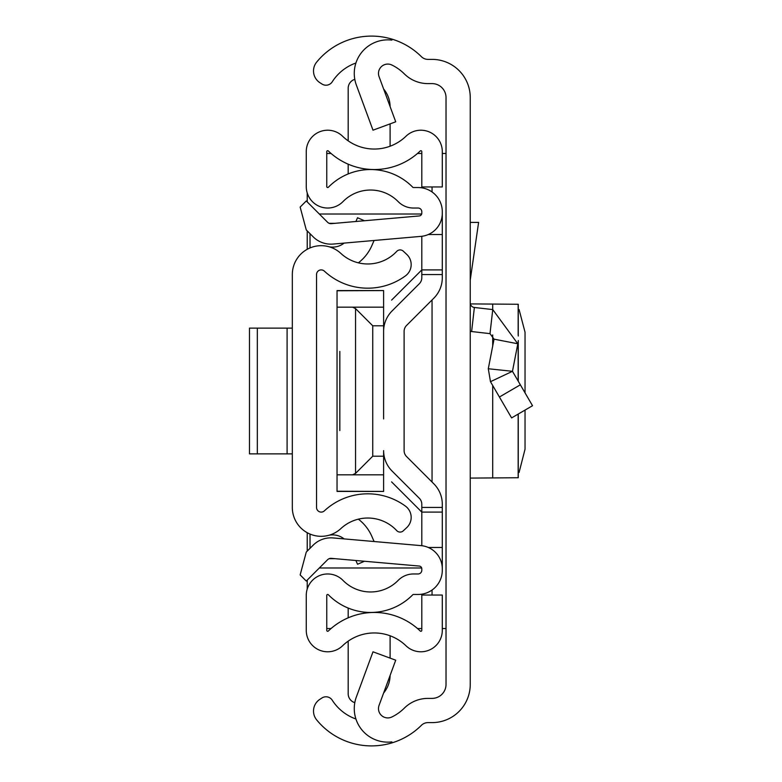 <?xml version="1.0" encoding="UTF-8"?>
<svg xmlns="http://www.w3.org/2000/svg" width="782" height="782" viewBox="0 0 782 782"><rect width="100%" height="100%" fill="white"/><g stroke="black" fill="none" stroke-linecap="round" stroke-linejoin="round"><path stroke-width="1.17" d="M470.246 97.574L470.246 684.426A38.191 38.191 0 0 1 432.045 722.617L427.959 722.617A9.316 9.316 0 0 0 421.39 725.325A70.791 70.791 0 0 1 391.88 742.9L391.88 741.893A33.538 33.538 0 0 1 356.338 697.006L372.994 651.817L395.721 660.194L379.055 705.384A9.316 9.316 0 0 0 391.88 716.977A46.578 46.578 0 0 0 404.314 708.14A33.538 33.538 0 0 1 427.959 698.394L432.045 698.394A13.968 13.968 0 0 0 446.023 684.426L446.023 97.574A13.968 13.968 0 0 0 432.045 83.606L427.959 83.606A33.538 33.538 0 0 1 404.314 73.86A46.578 46.578 0 0 0 391.88 65.023A9.316 9.316 0 0 0 379.055 76.616L395.721 121.806L372.994 130.183L356.338 84.994A33.538 33.538 0 0 1 391.88 40.107L391.88 39.1A70.791 70.791 0 0 1 421.39 56.675A9.316 9.316 0 0 0 427.959 59.383L432.045 59.383A38.191 38.191 0 0 1 470.246 97.574M355.918 63A46.578 46.578 0 0 0 332.389 81.572L332.242 81.807A7.449 7.449 0 0 1 321.94 84.016L319.877 82.677A13.968 13.968 0 0 1 316.651 62.12A70.791 70.791 0 0 1 391.88 39.1L391.88 40.107M391.88 741.893L391.88 742.9A70.791 70.791 0 0 1 316.651 719.88A13.968 13.968 0 0 1 319.877 699.323L321.94 697.984A7.449 7.449 0 0 1 332.242 700.193L332.389 700.428A46.578 46.578 0 0 0 355.918 719M446.023 153.468L442.299 153.468M442.299 628.533L446.023 628.533M326.759 153.468L331.069 153.468M417.49 153.468L421.801 153.468M421.801 628.533L417.49 628.533M331.069 628.533L326.759 628.533M307.228 589.042L307.228 580.088M307.228 551.105L307.228 532.708M307.228 249.292L307.228 230.895M307.228 201.912L307.228 192.959M470.246 302.849A4.653 4.653 0 0 0 474.371 307.482L471.624 331.539A28.875 28.875 0 0 1 470.246 331.353M474.371 307.482L492.748 309.584L517.811 343.777L512.464 371.303L488.291 368.752L490.48 381.684L511.604 417.911L532.522 405.721L520.343 384.812L499.415 397.012M520.343 384.812L512.464 371.303L490.48 381.684L488.291 368.752L494.038 339.153L517.811 343.777M471.624 331.539L490.001 333.64L494.038 339.153M470.246 222.401L478.604 222.401L470.246 280.034M470.363 303.905L518.261 304.266L518.261 336.025M470.246 478.095L518.261 477.734L518.261 414.03M518.261 472.602L519.082 472.445L525.035 449.21L525.035 410.081M525.035 392.867L525.035 332.213L519.082 309.555L518.261 309.398M292.321 274.57L292.321 507.43A28.875 28.875 0 0 0 340.844 528.603A39.589 39.589 0 0 1 396.709 530.597A4.653 4.653 0 0 0 403.297 530.822L406.738 527.606A13.968 13.968 0 0 0 405.447 506.12A63.811 63.811 0 0 0 324.374 510.851A4.653 4.653 0 0 1 316.544 507.43L316.544 274.57A4.653 4.653 0 0 1 324.374 271.149A63.811 63.811 0 0 0 405.447 275.88A13.968 13.968 0 0 0 406.738 254.394L403.297 251.178A4.653 4.653 0 0 0 396.709 251.403A39.589 39.589 0 0 1 340.844 253.397A28.875 28.875 0 0 0 292.321 274.57M355.908 560.508L357.53 564.252L364.471 561.251M358.361 519.16A43.626 43.626 0 0 1 371.909 536.501L374.079 541.525M344.139 538.906A18.631 18.631 0 0 0 329.027 535.23M355.908 221.492L357.53 217.748L364.471 220.749M344.139 243.094A18.631 18.631 0 0 1 329.027 246.77M374.079 240.475L371.909 245.499A43.626 43.626 0 0 1 358.361 262.84M249.478 328.127L257.327 328.127L257.327 453.873L249.478 453.873L249.478 328.127M292.321 453.873L287.092 453.873L287.092 328.127L257.327 328.127M287.092 328.127L292.321 328.127M287.092 453.873L257.327 453.873M442.299 512.093L421.801 512.093L421.801 545.709L421.801 504.243A8.387 8.387 0 0 0 419.348 498.31L392.065 471.038A28.875 28.875 0 0 1 383.61 450.618L383.61 491.419L337.042 491.233L337.042 307.17L352.565 307.17L355.546 308.597L372.74 325.791L383.61 325.791L383.61 363.053L383.61 331.382A28.875 28.875 0 0 1 392.065 310.962L419.348 283.69A8.387 8.387 0 0 0 421.801 277.757L421.801 236.291L421.801 269.907L442.299 269.907L442.299 277.757A28.875 28.875 0 0 1 433.834 298.177L406.562 325.459A8.387 8.387 0 0 0 404.108 331.382L404.108 450.618A8.387 8.387 0 0 0 406.562 456.541A8.387 8.387 0 0 1 404.108 450.618A8.387 8.387 0 0 0 406.562 456.541L433.834 483.823A28.875 28.875 0 0 1 442.299 504.243L442.299 570.244A24.222 24.222 0 0 1 418.077 594.467L413.453 594.467A0.929 0.929 0 0 0 412.788 594.74A59.149 59.149 0 0 1 328.352 594.74A0.929 0.929 0 0 0 326.759 595.395L326.759 630.36A0.929 0.929 0 0 0 328.332 631.025A66.138 66.138 0 0 1 420.227 631.025A0.929 0.929 0 0 0 421.801 630.36L421.801 595.043L442.299 595.043L442.299 630.36A21.427 21.427 0 0 1 405.985 645.766A45.639 45.639 0 0 0 342.575 645.766A21.427 21.427 0 0 1 306.261 630.36L306.261 595.395A21.427 21.427 0 0 1 342.985 580.391A38.66 38.66 0 0 0 398.165 580.391A21.427 21.427 0 0 1 413.453 573.968L418.077 573.968A3.724 3.724 0 0 0 421.801 570.244L421.801 568.827A2.796 2.796 0 0 0 419.25 566.051L331.324 558.358A4.653 4.653 0 0 0 327.619 559.697L306.27 581.046L300.151 574.926L306.27 552.063L313.132 545.21A25.151 25.151 0 0 1 333.103 537.938L421.039 545.631A23.284 23.284 0 0 1 442.299 568.827M383.61 418.947L383.61 363.053M442.299 213.173L442.299 211.756A24.222 24.222 0 0 0 418.077 187.533L413.453 187.533A0.929 0.929 0 0 1 412.788 187.26A59.149 59.149 0 0 0 328.352 187.26A0.929 0.929 0 0 1 326.759 186.605L326.759 151.64A0.929 0.929 0 0 1 328.332 150.975A66.138 66.138 0 0 0 420.227 150.975A0.929 0.929 0 0 1 421.801 151.64L421.801 186.957L442.299 186.957L442.299 151.64A21.427 21.427 0 0 0 405.985 136.234A45.639 45.639 0 0 1 342.575 136.234A21.427 21.427 0 0 0 306.261 151.64L306.261 186.605A21.427 21.427 0 0 0 342.985 201.609A38.66 38.66 0 0 1 398.165 201.609A21.427 21.427 0 0 0 413.453 208.032L418.077 208.032A3.724 3.724 0 0 1 421.801 211.756L421.801 213.173A2.796 2.796 0 0 1 419.25 215.949L331.324 223.642A4.653 4.653 0 0 1 327.619 222.303L306.27 200.954L300.151 207.074L306.27 229.937L313.132 236.79A25.151 25.151 0 0 0 333.103 244.062L421.039 236.369A23.284 23.284 0 0 0 442.299 213.173L442.299 269.907M419.348 283.69A8.387 8.387 0 0 0 421.801 277.757A8.387 8.387 0 0 1 419.348 283.69M421.801 504.243A8.387 8.387 0 0 0 419.348 498.31L392.065 471.038L419.348 498.31A8.387 8.387 0 0 1 421.801 504.243M428.331 234.512L442.299 234.512M428.331 547.488L442.299 547.488M348.185 173.936L348.185 164.171A66.138 66.138 0 0 0 371.47 169.479L371.47 169.547M348.185 617.829L348.185 608.064M354.793 702.656A9.316 9.316 0 0 1 348.185 693.732L348.185 641.152M390.101 675.452A27.947 27.947 0 0 1 383.63 692.989M390.101 635.786L390.101 658.121M354.793 79.344A9.316 9.316 0 0 0 348.185 88.268L348.185 140.848M390.101 123.879L390.101 146.214M383.63 89.011A27.947 27.947 0 0 1 390.101 106.547M339.828 430.589L339.828 351.411M319.339 567.986L421.674 567.986M421.674 214.014L319.339 214.014M310.024 233.681L310.024 247.943M310.024 534.057L310.024 548.319M421.801 512.093L391.596 481.888M391.596 300.112L421.801 269.907M337.042 307.17L337.042 290.767L383.61 290.581L383.61 325.791M337.042 474.83L383.61 474.83M383.61 456.209L372.74 456.209L355.546 473.403L355.546 308.597M352.565 474.83L355.546 473.403M383.61 307.17L352.565 307.17M432.055 186.957L432.055 191.971M432.055 299.965L432.055 482.035M432.055 590.029L432.055 595.043M492.748 309.584L490.001 333.64M492.709 477.978L492.709 385.516M492.709 345.996L492.709 334.931M492.709 309.574L492.709 304.022M518.153 304.286L518.153 334.97M518.153 341.568L518.153 381.069M518.153 414.089L518.153 477.714M421.801 507.44L442.299 507.44M421.801 274.56L442.299 274.56M334.931 558.671L329.183 558.671M329.183 223.329L334.931 223.329M372.74 325.791L372.74 456.209M518.261 381.245L518.261 340.512M337.042 491.419L383.61 491.419M337.042 290.581L383.61 290.581"/></g></svg>
